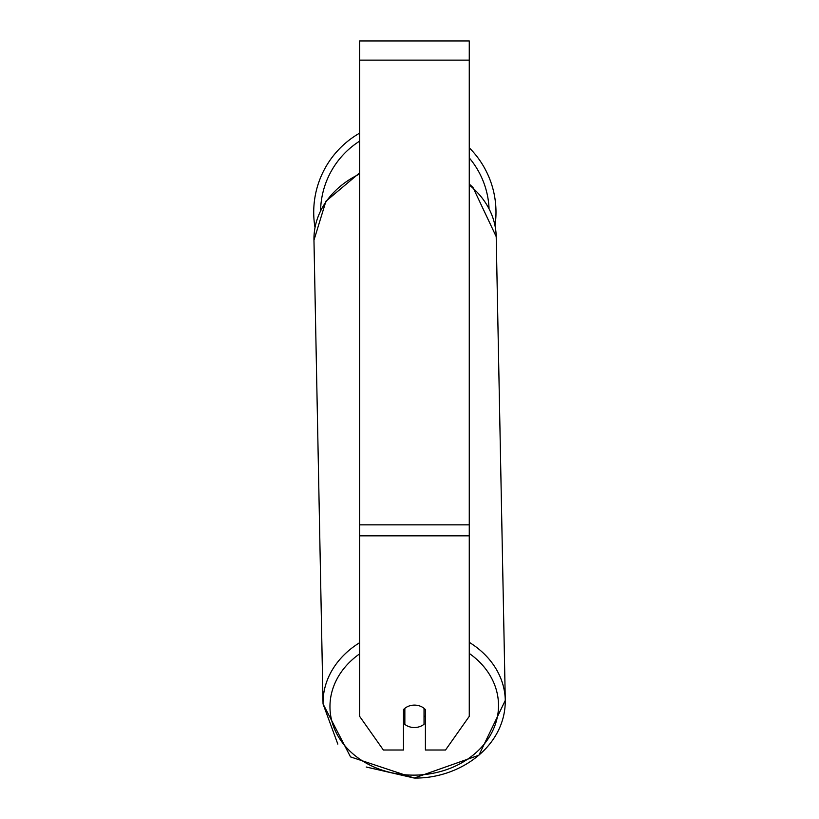 <?xml version="1.0" encoding="UTF-8"?>
<svg xmlns="http://www.w3.org/2000/svg" width="819" height="819" viewBox="0 0 819 819"><rect width="100%" height="100%" fill="white"/><g stroke="black" fill="none" stroke-linecap="round" stroke-linejoin="round"><path stroke-width="1.23" d="M424.037 708.322L424.037 724.262A13.708 11.231 -1.1 0 1 414.445 727.528A13.708 11.231 -1.1 0 1 404.852 724.385L404.852 708.322A13.708 11.231 -1.1 0 1 409.633 705.824M403.48 716.185A13.708 11.231 -1.1 0 0 404.709 717.311L404.852 724.385M425.409 715.734A13.708 11.231 -1.1 0 1 424.037 717.075M404.709 717.311L404.709 708.435M469.267 535.841L469.267 40.95L359.623 40.95L359.623 716.338L383.364 750.009L403.48 750.009L403.48 709.602A13.708 11.231 0 0 1 425.409 709.602L425.409 750.009L445.526 750.009L469.267 716.338L469.267 535.841L359.623 535.841M469.267 147.789A91.134 91.134 0 0 1 495.014 225.563M314.998 227.477A91.134 91.134 0 0 1 359.623 133.139M359.623 642.7A91.134 74.652 178.9 0 0 323.044 703.941L350.532 756.899L414.209 778.05C459.572 778.797 505.599 746.508 505.282 700.368A91.134 74.652 178.9 0 0 469.267 642.331M469.267 653.429A84.285 69.042 -1.1 0 1 493.243 729.616A84.285 69.042 -1.1 0 1 414.24 775.132A84.285 69.042 -1.1 0 1 335.145 730.435A84.285 69.042 -1.1 0 1 359.623 653.859M337.827 744.102L323.044 703.941L313.964 240.192A91.134 74.652 -1.1 0 1 359.623 173.997M469.267 184.992A91.134 74.652 -1.1 0 1 496.201 236.619L505.282 700.368L478.89 755.241L414.209 778.05L366.216 767.014M469.267 60.135L359.623 60.135M469.267 524.836L359.623 524.836M489.045 208.354A84.285 84.285 0 0 0 469.267 157.903M359.623 141.134A84.285 84.285 0 0 0 320.587 210.442M313.964 240.192L325.931 201.228L359.623 172.881M469.267 184.101L472.901 187.264L496.201 236.619"/></g></svg>
